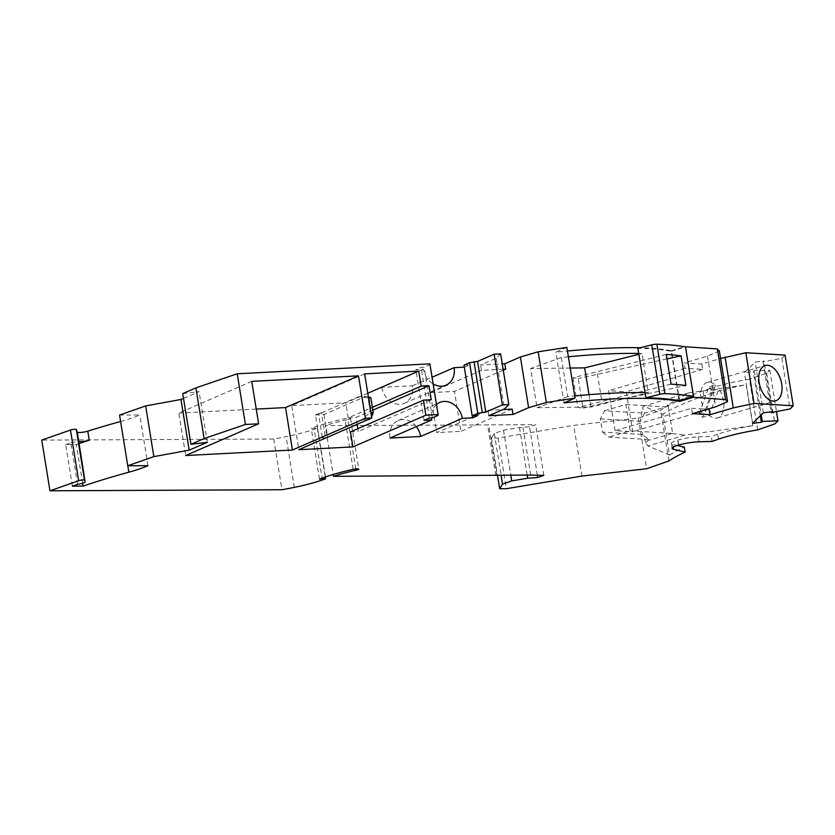 <?xml version="1.0" encoding="UTF-8"?>
<svg xmlns="http://www.w3.org/2000/svg" width="835" height="835" viewBox="0 0 835 835"><rect width="100%" height="100%" fill="white"/><g stroke="black" fill="none" stroke-linecap="round" stroke-linejoin="round"><path stroke-width="0.63" stroke-dasharray="4.17 3.13" d="M718.444 439.189L717.641 434.242A55.047 9.206 -9.2 0 1 752.815 425.641L685.18 435.056L647.897 445.963L669.534 455.065L662.917 414.254A211.735 35.394 -9.2 0 1 703.884 395.947L711.034 393.442L710.241 388.494A55.047 9.206 -9.2 0 1 749.465 379.205L757.679 429.9M710.241 388.494L703.08 390.999A211.735 35.394 -9.2 0 0 660.683 410.256L638.368 418.064L573.728 425.37L498.151 438.01L491.471 438.041L494.33 433.417L503.515 430.202L519.485 427.53L529.515 426.821L535.642 424.681L325.233 425.641L333.134 474.489M355.825 468.926L347.83 419.556A61.832 10.333 170.8 0 0 325.233 425.641M347.83 419.556A4.238 0.71 170.8 0 0 350.543 418.439A4.238 0.71 170.8 0 0 344.907 418.669A70.297 11.753 170.8 0 0 317.279 426.257L311.278 428.355L317.331 428.178L314.231 429.263A59.285 9.916 170.8 0 1 286.113 436.684A80.463 13.454 170.8 0 1 273.755 439.033L41.75 440.097M120.595 421.508A271.876 45.455 -9.2 0 1 120.647 421.498A63.523 10.615 -9.2 0 0 139.769 414.964L119.551 415.058M183.502 398.378L199.074 391.615L182.729 393.598M429.9 363.862L429.754 364.749L424.128 367.191L421.122 367.348L415.851 369.644L423.481 369.247A18.213 15.009 66.5 0 0 433.156 383.943M381.825 387.367A18.213 15.009 66.5 0 0 404.39 403.274A18.213 15.009 66.5 0 0 412.427 385.791L381.825 387.367L423.481 369.247M412.427 385.791L432.071 377.253M464.302 367.149L469.667 364.853L463.978 365.145M500.635 353.873L496.199 358.236L480.616 365.01L502.252 363.893M566.85 347.423L555.828 352.213A184.639 30.864 170.8 0 1 567.435 351.024M679.544 400.654L671.465 350.763A184.639 30.864 170.8 0 0 640.142 347.757M671.465 350.763L684.554 346.723M719.352 350.961L707.464 356.127L684.189 362.943L701.817 363.997L720.574 358.507M785.036 355.084L781.821 358.257L763.013 361.899L763.91 361.023L755.143 362.087L744.423 372.661L753.18 371.585L754.078 370.709L769.755 370.155L766.666 373.193L749.465 379.205M82.623 483.235L76.35 444.491L65.683 444.544L72.426 486.168M318.521 413.638L321.465 412.897L325.201 435.985L322.258 436.715L318.521 413.638L315.442 414.974L319.179 438.051L322.258 436.715M77.592 484.363L70.85 442.738L65.683 444.544M273.755 439.033L281.959 489.727M78.918 443.625A271.876 45.455 170.8 0 0 76.35 444.491M147.972 465.659L139.769 414.964M364.634 373.871L291.686 405.601L298.826 449.7M431.246 399.746L358.298 431.476L357.839 428.668M350.47 431.872L358.298 431.476M372.869 410.131L356.023 417.458L348.195 417.865L372.41 407.334M357.213 424.785L356.023 417.458M207.278 442.31L199.074 391.615M367.776 393.243L345.763 402.814L291.686 405.601M348.195 417.865L345.763 402.814M699.041 441.798L698.237 436.851A16.94 2.829 170.8 0 0 677.874 440.108L677.676 440.17A16.94 2.829 170.8 0 0 671.319 443.489A16.94 2.829 170.8 0 0 672.676 444.335L677.342 445.462M437.957 415.444L429.754 364.749M432.332 417.886L424.128 367.191M429.336 418.043L421.122 367.348M424.065 420.339L415.851 369.644M472.276 415.83L464.396 367.149M436.486 404.516A18.213 15.009 66.5 0 0 431.465 417.938M477.881 415.548L469.667 364.853M698.237 436.851L711.284 436.465L712.088 441.412M70.85 442.738A7.619 1.273 170.8 0 0 78.365 440.264M496.199 358.236L504.413 408.931M752.815 425.641L746.208 384.841L688.802 392.826L668.01 404.808L672.645 433.428L671.81 433.542L685.18 435.056M503.119 369.258L481.482 370.364L480.616 365.01M488.83 415.705L487.964 410.35L436.768 432.613L430.286 392.638L454.48 391.385L460.962 431.371L436.768 432.613M481.482 370.364L430.286 392.638M503.275 370.166L454.48 391.385M512.158 409.098L460.962 431.371M688.802 392.826L643.493 406.092L662.917 414.254M668.01 404.808L665.933 406.906L644.557 413.158L642.585 407.96L643.493 406.092M671.81 433.542L647.188 440.744L648.826 439.534L642.512 434.482L602.484 432.092L600.344 418.899L604.53 410.768L644.557 413.158L640.372 421.289L642.585 407.96M600.344 418.899L640.372 421.289L642.512 434.482L646.478 444.032L647.188 440.744M564.032 402.908L555.828 352.213M568.374 356.785A184.639 30.864 170.8 0 0 561.339 357.495L567.675 396.656A184.639 30.864 -9.2 0 1 574.71 395.947M679.199 400.758L671.194 351.305A184.639 30.864 170.8 0 0 637.888 348.32M685.253 346.849L693.28 396.416M648.826 439.534L608.809 437.143L602.484 432.092M604.53 410.768L625.916 404.516L630.185 430.891L608.809 437.143M630.185 430.891L672.645 433.428M707.464 356.127L715.678 406.822M647.897 445.963L646.478 444.032M701.817 363.997L702.684 369.352L685.055 368.298L684.189 362.943M692.403 413.638L691.526 408.284L615.061 430.662L632.69 431.716L626.219 391.74L608.59 390.686L615.061 430.662M685.055 368.298L608.59 390.686M702.684 369.352L626.219 391.74M709.155 409.327L632.69 431.716M625.916 404.516L665.933 406.906M781.821 358.257L790.035 408.952M711.034 393.442A55.047 9.206 -9.2 0 1 746.208 384.841M763.013 361.899L771.102 411.843M772.125 411.718L763.91 361.023M763.357 412.782L755.143 362.087M752.627 423.345L744.423 372.661M760.341 415.757L753.18 371.585M754.078 370.709L761.228 414.87M769.755 370.155L776.456 411.582M717.641 434.242L711.284 436.465M669.534 455.065A211.735 35.394 -9.2 0 1 684.335 447.142M766.666 373.193L774.87 423.888M668.887 460.951L660.683 410.256M638.368 418.064L646.582 468.759M321.465 412.897L358.612 396.74L361.889 397.314L365.02 416.675L362.359 419.828L325.201 435.985M581.943 476.065L573.728 425.37M315.442 414.974L323.98 414.536L365.73 396.374L358.612 396.74M498.151 438.01L506.365 488.705M371.606 416.936L370.124 418.69M323.98 414.536L327.717 437.613M368.35 396.834L365.73 396.374M372.139 416.31L369.007 396.938M491.471 438.041L497.493 475.198M494.33 433.417L501.094 475.188M368.517 397.867L361.889 397.314M503.515 430.202L510.79 475.136M519.485 427.53L527.177 475.063M365.02 416.675L370.416 412.73L368.016 397.888M537.354 475.209L529.515 426.821M543.846 475.376L535.642 424.681M530.684 475.052L522.48 424.357M496.877 475.209L488.663 424.514M495.76 475.595L487.556 424.9M319.481 479.05L311.278 428.355M317.331 428.178L325.243 477.036M368.214 419.525L362.359 419.828M326.464 437.676L319.179 438.051M699.219 413.471L708.894 386.939L715.459 385.018A18.422 10.865 73.7 0 0 707.141 382.514A18.422 10.865 73.7 0 0 701.045 399.527A18.422 10.865 73.7 0 0 705.784 411.551L699.219 413.471A18.422 10.865 73.7 0 0 702.621 417.291L709.186 415.371A18.422 10.865 73.7 0 0 717.495 417.876A18.422 10.865 73.7 0 0 723.59 400.873A18.422 10.865 73.7 0 0 718.851 388.849L712.297 390.77L702.621 417.291M709.186 415.371L718.851 388.849M712.297 390.77A18.422 10.865 73.7 0 0 708.894 386.939M715.459 385.018L705.784 411.551M691.526 408.284L707.454 409.233M671.194 351.305L685.504 346.89M666.236 354.468L573.092 377.723L578.248 378.558L583.049 408.231L602.202 403.451L685.911 385.53M666.946 358.883L578.248 378.558M597.39 373.777L602.202 403.451M671.037 384.142L577.893 407.397L583.049 408.231M573.092 377.723L577.893 407.397M645.069 392.627A184.639 30.864 -9.2 0 1 648.325 392.711L641.99 353.56A184.639 30.864 170.8 0 0 638.723 353.476M641.99 353.56L638.869 354.332M561.339 357.495L530.684 368.548L537.03 407.699L591.023 407.021L648.325 392.711M570.19 368.047L530.684 368.548M567.675 396.656L537.03 407.699M589.019 394.684L591.023 407.021M251.752 381.344L178.805 413.075L185.683 455.524M256.251 409.087L178.805 413.075M487.964 410.35L502.92 409.578M416.341 426.622A18.213 15.009 66.5 0 0 398.076 420.579A18.213 15.009 66.5 0 0 390.039 438.062M127.807 465.753L120.647 421.498M678.678 445.055L677.874 440.108M703.884 395.947L703.08 390.999M673.146 447.216L672.676 444.335M678.469 445.118L677.676 440.17M353.121 469.364L344.907 418.669M325.483 476.952L317.279 426.257M322.446 479.958L314.231 429.263M294.317 487.379L286.113 436.684M671.319 443.489L672.123 448.437M350.543 418.439L358.758 469.134M717.495 417.876L775.579 400.873M404.39 403.274L446.036 385.165M398.076 420.579L439.721 402.46M707.141 382.514L765.236 365.511"/><path stroke-width="1.25" d="M472.182 415.84L463.978 365.145L469.604 362.693L477.589 361.409L494.163 354.197L502.378 404.892L485.803 412.104L477.808 413.388L472.182 415.84L477.881 415.548L472.6 417.844L462.287 418.366L420.631 436.486L390.039 438.062L431.685 419.942L424.065 420.339L429.336 418.043L432.332 417.886L437.957 415.444L438.114 414.557L425.86 415.193L352.902 446.913L298.826 449.7L371.773 417.97L365.375 418.304L292.417 450.034L185.683 455.524L258.631 423.794L245.427 424.472L204.126 438.563L190.944 444.293L207.278 442.31L189.19 450.169L153.859 456.62L127.755 465.753L147.972 465.659A63.523 10.615 -9.2 0 1 128.851 472.192A271.876 45.455 -9.2 0 0 83.093 486.116L72.426 486.168L77.592 484.363A7.619 1.273 170.8 0 0 85.107 481.858A7.619 1.273 170.8 0 0 85.097 481.816L84.512 480.177A3.392 0.564 170.8 0 0 82.279 480.021A3.392 0.564 170.8 0 0 78.678 480.751L49.964 490.792L41.75 440.097L70.464 430.056A3.392 0.564 170.8 0 1 74.064 429.326A3.392 0.564 170.8 0 1 76.309 429.482L77.237 432.112A6.356 1.065 170.8 0 0 81.172 432.426A6.356 1.065 170.8 0 0 87.79 431.173A271.876 45.455 -9.2 0 1 120.595 421.508M127.755 465.753L119.551 415.058L145.655 405.925L180.976 399.474L183.502 398.378M190.944 444.293L182.729 393.598L195.912 387.868L237.224 373.777L429.9 363.862L438.114 414.557M432.071 377.253L454.073 367.671L464.302 367.149M494.163 354.197L500.635 353.873L508.839 404.568L504.413 408.931L488.83 415.705L513.024 414.463L512.158 409.098L502.92 409.578M502.252 363.893L504.81 363.768L520.403 356.983L538.158 351.786L566.85 347.423L575.065 398.118L546.361 402.48L528.607 407.678L513.024 414.463M640.142 347.757A184.639 30.864 170.8 0 0 567.435 351.024M684.554 346.723L717.348 348.915L719.352 350.961L727.567 401.656L715.678 406.822L692.403 413.638L710.021 414.692L733.297 407.877L754.036 403.441L793.25 405.779L790.035 408.952L771.227 412.594L772.125 411.718L763.357 412.782L752.627 423.345L761.395 422.28L762.292 421.404L777.959 420.85L774.87 423.888L757.679 429.9A55.047 9.206 -9.2 0 0 718.444 439.189L712.088 441.412L699.041 441.798A16.94 2.829 170.8 0 0 678.678 445.055L678.469 445.118A16.94 2.829 170.8 0 0 672.123 448.437A16.94 2.829 170.8 0 0 673.48 449.282L673.146 447.216M720.574 358.507L745.822 352.746L785.036 355.084L793.25 405.779M693.28 396.416L693.405 397.22L725.563 399.61L727.567 401.656M693.405 397.22L679.68 401.458A184.639 30.864 170.8 0 0 564.032 402.908L575.065 398.118M502.378 404.892L508.839 404.568M49.964 490.792L281.959 489.727A80.463 13.454 170.8 0 0 294.317 487.379A59.285 9.916 170.8 0 0 322.446 479.958L325.546 478.873L319.481 479.05L325.483 476.952A70.297 11.753 170.8 0 1 353.121 469.364A4.238 0.71 170.8 0 1 358.758 469.134A4.238 0.71 170.8 0 1 356.034 470.251A61.832 10.333 170.8 0 0 333.436 476.336L530.684 475.052L543.846 475.376L537.73 477.516L537.354 475.209M501.094 475.188L502.545 484.112L511.719 480.897L527.689 478.225L537.73 477.516M502.545 484.112L499.685 488.726L506.365 488.705L581.943 476.065L646.582 468.759L668.887 460.951A211.735 35.394 -9.2 0 1 685.138 452.09L673.48 449.282M78.918 443.625A271.876 45.455 170.8 0 1 89.261 440.243A6.356 1.065 170.8 0 1 82.644 441.496A6.356 1.065 170.8 0 1 78.709 441.183L85.097 481.816M83.093 486.116L82.623 483.235M425.86 415.193L423.418 400.142L431.246 399.746L428.981 385.728L421.153 386.135L418.711 371.084L364.634 373.871L371.773 417.97M145.655 405.925L153.859 456.62M423.418 400.142L350.47 431.872L352.902 446.913M189.19 450.169L180.976 399.474M428.981 385.728L372.869 410.131M357.839 428.668L357.213 424.785M372.41 407.334L421.153 386.135M418.711 371.084L367.776 393.243M195.912 387.868L204.126 438.563M237.224 373.777L245.427 424.472M365.375 418.304L358.497 375.854L251.752 381.344L258.631 423.794M472.6 417.844L472.276 415.83M433.156 383.943A18.213 15.009 66.5 0 0 446.036 385.165A18.213 15.009 66.5 0 0 454.073 367.671M462.287 418.366A18.213 15.009 66.5 0 0 439.721 402.46A18.213 15.009 66.5 0 0 436.486 404.516M431.465 417.938A18.213 15.009 66.5 0 0 431.685 419.942M477.808 413.388L469.604 362.693M482.233 412.292L474.019 361.597M485.803 412.104L477.589 361.409M520.403 356.983L528.607 407.678M503.275 370.166L505.676 369.122L504.81 363.768M538.158 351.786L546.361 402.48M645.904 397.784L659.796 394.318A4.238 0.71 170.8 0 1 664.9 393.661A203.27 33.985 170.8 0 1 693.509 396.343L679.199 400.758A184.639 30.864 170.8 0 0 645.904 397.784L638.723 353.476A184.639 30.864 170.8 0 0 568.374 356.785M574.71 395.947A184.639 30.864 -9.2 0 1 645.069 392.627M693.509 396.343L685.504 346.89A203.27 33.985 170.8 0 0 656.894 344.208A4.238 0.71 170.8 0 0 651.78 344.855L637.888 348.32L638.723 353.476M679.68 401.458L679.544 400.654M717.348 348.915L725.563 399.61M725.093 357.182L733.297 407.877M710.021 414.692L709.155 409.327L707.454 409.233M745.822 352.746L754.036 403.441M759.13 382.524A18.422 10.865 73.7 0 0 759.203 382.931A18.422 10.865 73.7 0 0 775.579 400.873A18.422 10.865 73.7 0 0 781.685 383.87A18.422 10.865 73.7 0 0 765.236 365.511A18.422 10.865 73.7 0 0 759.13 382.524M771.102 411.843L771.227 412.594M761.395 422.28L760.341 415.757M761.228 414.87L762.292 421.404M776.456 411.582L777.959 420.85M685.138 452.09L684.335 447.142L677.342 445.462M368.35 396.834L370.855 397.742L373.255 412.584L371.606 416.936M370.124 418.69L326.464 437.676M497.493 475.198L499.685 488.726M370.855 397.742L368.517 397.867M510.79 475.136L511.719 480.897M527.177 475.063L527.689 478.225M333.134 474.489L333.436 476.336M373.255 412.584L370.917 412.699M325.243 477.036L325.546 478.873M369.467 419.462L368.214 419.525M681.099 355.856A203.27 33.985 170.8 0 0 666.236 354.468L671.037 384.142A203.27 33.985 170.8 0 1 685.911 385.53L681.099 355.856L666.946 358.883M638.869 354.332L584.677 367.859L570.19 368.047M584.677 367.859L589.019 394.684M358.497 375.854L285.549 407.574L256.251 409.087M505.676 369.122L503.119 369.258M420.631 436.486A18.213 15.009 66.5 0 0 416.341 426.622M292.417 450.034L285.549 407.574M78.678 480.751L70.464 430.056M78.709 441.183L77.237 432.112M84.512 480.177L76.309 429.482M128.851 472.192L127.807 465.753M89.261 440.243L87.79 431.173M664.9 393.661L656.894 344.208M659.796 394.318L651.78 344.855M356.034 470.251L355.825 468.926M78.365 440.222L85.107 481.858"/></g></svg>
